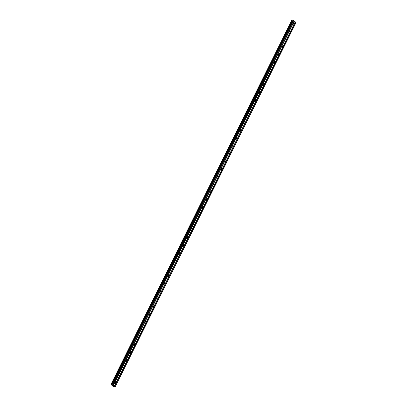 <?xml version="1.0" encoding="UTF-8"?>
<svg xmlns="http://www.w3.org/2000/svg" width="407" height="407" viewBox="0 0 407 407"><rect width="100%" height="100%" fill="white"/><g stroke="black" fill="none" stroke-linecap="round" stroke-linejoin="round"><path stroke-width="0.61" d="M293.849 24.054A0.376 0.295 -96.3 0 1 293.345 23.626A0.376 0.295 -96.3 0 1 293.849 24.054M290.059 31.695A0.376 0.295 -96.3 0 1 289.55 31.268A0.376 0.295 -96.3 0 1 290.059 31.695M286.263 39.337A0.376 0.295 -96.3 0 1 285.76 38.909A0.376 0.295 -96.3 0 1 286.263 39.337M282.473 46.973A0.376 0.295 -96.3 0 1 281.965 46.551A0.376 0.295 -96.3 0 1 282.473 46.973M278.678 54.614A0.376 0.295 -96.3 0 1 278.174 54.192A0.376 0.295 -96.3 0 1 278.678 54.614M274.888 62.256A0.376 0.295 -96.3 0 1 274.379 61.828A0.376 0.295 -96.3 0 1 274.888 62.256M271.093 69.897A0.376 0.295 -96.3 0 1 270.589 69.47A0.376 0.295 -96.3 0 1 271.093 69.897M267.302 77.539A0.376 0.295 -96.3 0 1 266.794 77.111A0.376 0.295 -96.3 0 1 267.302 77.539M263.507 85.18A0.376 0.295 -96.3 0 1 263.003 84.753A0.376 0.295 -96.3 0 1 263.507 85.18M259.717 92.816A0.376 0.295 -96.3 0 1 259.208 92.394A0.376 0.295 -96.3 0 1 259.717 92.816M255.922 100.458A0.376 0.295 -96.3 0 1 255.418 100.036A0.376 0.295 -96.3 0 1 255.922 100.458M252.126 108.099A0.376 0.295 -96.3 0 1 251.623 107.672A0.376 0.295 -96.3 0 1 252.126 108.099M248.336 115.741A0.376 0.295 -96.3 0 1 247.832 115.313A0.376 0.295 -96.3 0 1 248.336 115.741M244.541 123.382A0.376 0.295 -96.3 0 1 244.037 122.955A0.376 0.295 -96.3 0 1 244.541 123.382M240.751 131.023A0.376 0.295 -96.3 0 1 240.247 130.596A0.376 0.295 -96.3 0 1 240.751 131.023M236.955 138.665A0.376 0.295 -96.3 0 1 236.452 138.238A0.376 0.295 -96.3 0 1 236.955 138.665M233.165 146.301A0.376 0.295 -96.3 0 1 232.662 145.879A0.376 0.295 -96.3 0 1 233.165 146.301M229.37 153.943A0.376 0.295 -96.3 0 1 228.866 153.515A0.376 0.295 -96.3 0 1 229.37 153.943M225.58 161.584A0.376 0.295 -96.3 0 1 225.071 161.157A0.376 0.295 -96.3 0 1 225.58 161.584M221.784 169.226A0.376 0.295 -96.3 0 1 221.281 168.798A0.376 0.295 -96.3 0 1 221.784 169.226M217.994 176.867A0.376 0.295 -96.3 0 1 217.486 176.44A0.376 0.295 -96.3 0 1 217.994 176.867M214.199 184.508A0.376 0.295 -96.3 0 1 213.695 184.081A0.376 0.295 -96.3 0 1 214.199 184.508M210.409 192.145A0.376 0.295 -96.3 0 1 209.9 191.722A0.376 0.295 -96.3 0 1 210.409 192.145M206.614 199.786A0.376 0.295 -96.3 0 1 206.11 199.359A0.376 0.295 -96.3 0 1 206.614 199.786M202.823 207.428A0.376 0.295 -96.3 0 1 202.315 207A0.376 0.295 -96.3 0 1 202.823 207.428M199.028 215.069A0.376 0.295 -96.3 0 1 198.524 214.642A0.376 0.295 -96.3 0 1 199.028 215.069M195.238 222.71A0.376 0.295 -96.3 0 1 194.729 222.283A0.376 0.295 -96.3 0 1 195.238 222.71M191.443 230.352A0.376 0.295 -96.3 0 1 190.939 229.924A0.376 0.295 -96.3 0 1 191.443 230.352M187.652 237.988A0.376 0.295 -96.3 0 1 187.144 237.566A0.376 0.295 -96.3 0 1 187.652 237.988M183.857 245.63A0.376 0.295 -96.3 0 1 183.353 245.202A0.376 0.295 -96.3 0 1 183.857 245.63M180.067 253.271A0.376 0.295 -96.3 0 1 179.558 252.844A0.376 0.295 -96.3 0 1 180.067 253.271M176.272 260.912A0.376 0.295 -96.3 0 1 175.768 260.485A0.376 0.295 -96.3 0 1 176.272 260.912M172.482 268.554A0.376 0.295 -96.3 0 1 171.973 268.127A0.376 0.295 -96.3 0 1 172.482 268.554M168.686 276.195A0.376 0.295 -96.3 0 1 168.183 275.768A0.376 0.295 -96.3 0 1 168.686 276.195M164.896 283.832A0.376 0.295 -96.3 0 1 164.387 283.409A0.376 0.295 -96.3 0 1 164.896 283.832M161.101 291.473A0.376 0.295 -96.3 0 1 160.597 291.046A0.376 0.295 -96.3 0 1 161.101 291.473M157.311 299.114A0.376 0.295 -96.3 0 1 156.802 298.687A0.376 0.295 -96.3 0 1 157.311 299.114M153.515 306.756A0.376 0.295 -96.3 0 1 153.012 306.329A0.376 0.295 -96.3 0 1 153.515 306.756M149.72 314.397A0.376 0.295 -96.3 0 1 149.216 313.97A0.376 0.295 -96.3 0 1 149.72 314.397M145.93 322.039A0.376 0.295 -96.3 0 1 145.426 321.611A0.376 0.295 -96.3 0 1 145.93 322.039M142.135 329.675A0.376 0.295 -96.3 0 1 141.631 329.253A0.376 0.295 -96.3 0 1 142.135 329.675M138.344 337.317A0.376 0.295 -96.3 0 1 137.841 336.889A0.376 0.295 -96.3 0 1 138.344 337.317M134.549 344.958A0.376 0.295 -96.3 0 1 134.045 344.531A0.376 0.295 -96.3 0 1 134.549 344.958M130.759 352.599A0.376 0.295 -96.3 0 1 130.255 352.172A0.376 0.295 -96.3 0 1 130.759 352.599M126.964 360.241A0.376 0.295 -96.3 0 1 126.46 359.813A0.376 0.295 -96.3 0 1 126.964 360.241M123.173 367.882A0.376 0.295 -96.3 0 1 122.665 367.455A0.376 0.295 -96.3 0 1 123.173 367.882M119.378 375.519A0.376 0.295 -96.3 0 1 118.875 375.096A0.376 0.295 -96.3 0 1 119.378 375.519M115.588 383.16A0.376 0.295 -96.3 0 1 115.079 382.738A0.376 0.295 -96.3 0 1 115.588 383.16M115.364 386.462L113.09 386.436L111.004 384.427L111.991 384.691L112.347 384.274L112.943 384.32L115.364 386.462L295.996 22.578L293.574 20.436L292.948 20.406L112.327 384.279M292.76 20.793L291.636 20.543L111.009 384.427L291.636 20.543M113.227 385.724L112.973 385.536M113.36 385.495L113.639 385.709L113.232 385.755L113.639 385.709M112.668 385.276L113.1 385.251M295.238 21.871L114.606 385.755M295.238 21.836L114.606 385.719M295.39 21.998L114.754 385.882M295.462 22.029L114.83 385.907M295.986 22.471L115.354 386.35M292.297 20.711L111.666 384.595M292.353 20.721L111.722 384.605M293.35 20.35L112.719 384.233M293.574 20.436L112.943 384.32M294.103 20.879L113.467 384.763M294.103 20.915L113.472 384.798M294.251 21.042L113.619 384.925M294.327 21.067L113.695 384.951M113.991 386.238L113.812 386.594M114.016 386.233L113.828 386.625M291.651 20.538L111.019 384.422M291.799 20.523L111.167 384.406M291.844 20.528L111.208 384.412L291.844 20.528M291.885 20.553L111.248 384.432M292.536 20.793L111.9 384.676M292.623 20.808L111.991 384.691M292.979 20.391L112.347 384.274M292.948 20.406L112.317 384.289"/></g></svg>

